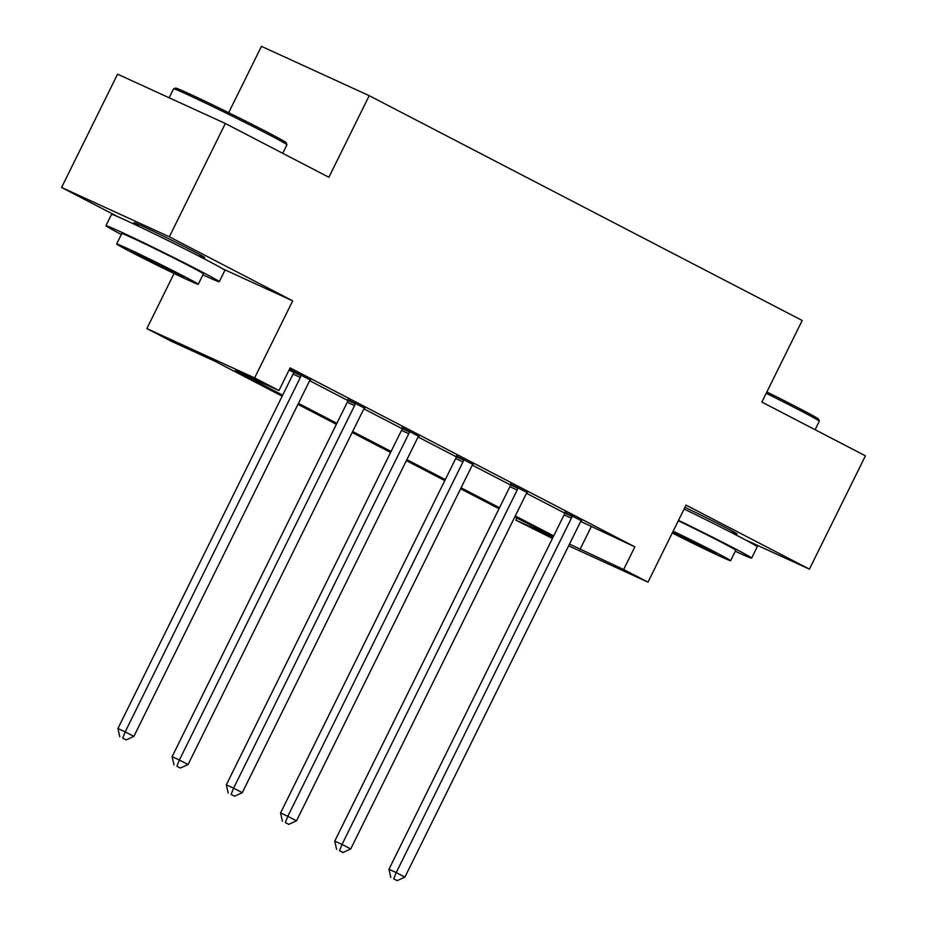 <?xml version="1.0" encoding="UTF-8"?>
<svg xmlns="http://www.w3.org/2000/svg" width="927" height="927" viewBox="0 0 927 927"><rect width="100%" height="100%" fill="white"/><g stroke="black" fill="none" stroke-linecap="round" stroke-linejoin="round"><path stroke-width="1.39" d="M199.942 255.771A39.444 0.962 -153.7 0 0 204.682 257.59A39.444 0.962 -153.7 0 0 192.04 250.51A39.444 0.962 -153.7 0 0 154.554 231.843A39.444 0.962 -153.7 0 0 133.951 222.631A39.444 0.962 -153.7 0 0 138.285 225.296M732.295 532.179A39.444 0.962 -153.7 0 0 737.046 533.998A39.444 0.962 -153.7 0 0 724.393 526.918A39.444 0.962 -153.7 0 0 684.96 507.324M282.179 396.153L214.867 361.206L171.182 341.206L146.86 328.575L254.624 377.903L278.946 390.534L235.261 370.533L282.665 395.157M174.091 273.477L146.86 328.575M222.665 268.795L292.7 300.858L169.34 236.802L225.342 123.5L117.578 74.172L61.576 187.474L118.169 216.86M228.668 112.677L261.449 46.35L369.213 95.678L802.191 320.487L761.867 402.075L865.424 455.841L809.422 569.155L686.061 505.099L647.985 582.144L568.645 545.829M552.457 538.425L515.899 520.186L553.06 537.208M516.953 518.054L515.899 520.186M169.34 236.802L61.576 187.474M744.868 539.595L809.422 569.155M580.835 521.495L634.856 546.86L290.139 367.88L278.946 390.534M289.085 370.012L293.639 372.376M309.792 380.765L347.845 400.522M364.01 408.911L402.063 428.668M418.216 437.057L456.269 456.814M472.422 465.203L510.476 484.96M526.629 493.349L564.682 513.106M581.472 520.8L564.821 512.237M527.266 492.654L510.615 484.091M473.06 464.508L456.408 455.945M418.853 436.362L402.202 427.799M364.647 408.216L347.984 399.653M310.429 380.07L289.491 369.201M289.456 369.259L293.778 371.507M292.7 300.858L254.624 377.903M634.856 546.86L623.651 569.514L647.985 582.144M225.342 123.5L328.888 177.266L369.213 95.678M553.222 536.884L514.798 516.942M499.016 508.738L460.592 488.796M444.798 480.592L406.385 460.649M390.591 452.446L352.179 432.503M336.385 424.299L297.973 404.357M569.502 544.091L623.651 569.514M298.459 403.361L336.872 423.303M352.666 431.507L391.09 451.449M406.883 459.653L445.296 479.595M461.09 487.799L499.502 507.741M515.296 515.945L553.709 535.887M591.171 526.86L579.966 549.526M571.403 518.17L564.114 514.833L388.946 869.271L396.223 872.597L571.403 518.17A5.052 3.917 114.6 0 0 571.982 516.351L572.11 515.574M393.732 878.842L397.208 880.65L393.732 878.842L396.223 872.597L404.914 877.116L580.082 522.677A5.052 3.917 114.6 0 1 581.171 521.113L581.704 520.557M564.114 514.833A5.052 3.917 114.6 0 0 564.705 513.013L564.879 511.924M388.946 869.271L390.823 877.51M397.208 880.65L404.914 877.116M766.861 391.97A61.703 1.495 26.3 0 1 798.807 408.147A61.703 1.495 26.3 0 1 818.587 419.178L819.283 421.206A63.21 1.541 -153.7 0 0 799.016 409.908A63.21 1.541 -153.7 0 0 766.2 393.303M815.1 429.711L819.283 421.252A63.21 1.541 -153.7 0 0 819.283 421.206M735.285 551.241A63.21 1.541 -153.7 0 0 751.635 558.124A63.21 1.541 -153.7 0 0 731.368 546.779A63.21 1.541 -153.7 0 0 678.518 520.36M751.635 558.124L757.232 546.791A63.21 1.541 -153.7 0 0 736.965 535.447A63.21 1.541 -153.7 0 0 684.126 509.027M678.321 520.765A45.516 1.112 26.3 0 1 721.171 542.11A45.516 1.112 26.3 0 1 735.76 550.279L730.615 560.708A45.516 1.112 -153.7 0 0 716.015 552.538A45.516 1.112 -153.7 0 0 673.164 531.194M672.272 532.99A45.516 1.112 -153.7 0 0 730.615 560.708M672.481 532.585A29.328 0.718 -153.7 0 0 672.909 532.805A29.328 0.718 -153.7 0 0 700.789 546.687A29.328 0.718 -153.7 0 0 716.107 553.535A29.328 0.718 -153.7 0 0 706.698 548.274A29.328 0.718 -153.7 0 0 672.956 531.611M173.616 88.795L175.643 88.1A61.703 1.495 26.3 0 1 208.448 102.839A61.703 1.495 26.3 0 1 266.455 131.727A61.703 1.495 26.3 0 1 286.234 142.758L286.918 144.797A63.21 1.541 -153.7 0 0 266.652 133.488A63.21 1.541 -153.7 0 0 207.219 103.882A63.21 1.541 -153.7 0 0 173.616 88.795A63.21 1.541 -153.7 0 0 173.581 88.818L169.154 97.775M282.735 153.303L286.918 144.832A63.21 1.541 -153.7 0 0 286.918 144.797M202.932 274.832A63.21 1.541 -153.7 0 0 219.27 281.715A63.21 1.541 -153.7 0 0 199.004 270.371A63.21 1.541 -153.7 0 0 138.946 240.464A63.21 1.541 -153.7 0 0 105.933 225.69A63.21 1.541 -153.7 0 0 121.321 234.496M219.27 281.715L224.867 270.383A63.21 1.541 -153.7 0 0 204.6 259.039A63.21 1.541 -153.7 0 0 144.542 229.131A63.21 1.541 -153.7 0 0 111.53 214.369L105.933 225.69M116.64 243.963L121.796 233.534A45.516 1.112 26.3 0 1 145.562 244.172A45.516 1.112 26.3 0 1 188.807 265.701A45.516 1.112 26.3 0 1 203.407 273.871L198.251 284.299A45.516 1.112 -153.7 0 0 183.662 276.13A45.516 1.112 -153.7 0 0 140.417 254.601A45.516 1.112 -153.7 0 0 116.64 243.963A45.516 1.112 -153.7 0 0 131.24 252.132A45.516 1.112 -153.7 0 0 174.485 273.662A45.516 1.112 -153.7 0 0 198.251 284.299M174.346 271.866A29.328 0.718 -153.7 0 0 146.466 257.984A29.328 0.718 -153.7 0 0 131.147 251.136A29.328 0.718 -153.7 0 0 140.556 256.397A29.328 0.718 -153.7 0 0 168.424 270.278A29.328 0.718 -153.7 0 0 183.743 277.127A29.328 0.718 -153.7 0 0 174.346 271.866M517.185 490.024L509.908 486.687L334.74 841.125L342.017 844.451L517.185 490.024A5.052 3.917 114.6 0 0 517.776 488.205L517.903 487.428M339.525 850.696L343.002 852.504L339.525 850.696L342.017 844.451L350.707 848.97L525.876 494.531A5.052 3.917 114.6 0 1 526.965 492.967L527.498 492.411M509.908 486.687A5.052 3.917 114.6 0 0 510.487 484.867L510.673 483.778M334.74 841.125L336.617 849.364M343.002 852.504L350.707 848.97M462.979 461.878L455.702 458.541L280.533 812.979L287.81 816.305L462.979 461.878A5.052 3.917 114.6 0 0 463.57 460.059L463.685 459.282M285.319 822.55L288.795 824.358L285.319 822.55L287.81 816.305L296.501 820.824L471.669 466.385A5.052 3.917 114.6 0 1 472.758 464.821L473.291 464.265M455.702 458.541A5.052 3.917 114.6 0 0 456.281 456.721L456.455 455.632M280.533 812.979L282.411 821.218M288.795 824.358L296.501 820.824M408.772 433.732L401.495 430.395L226.315 784.833L233.604 788.159L408.772 433.732A5.052 3.917 114.6 0 0 409.352 431.901L409.479 431.136M231.113 794.404L234.589 796.212L231.113 794.404L233.604 788.159L242.283 792.678L417.463 438.239A5.052 3.917 114.6 0 1 418.54 436.675L419.085 436.119M401.495 430.395A5.052 3.917 114.6 0 0 402.075 428.575L402.248 427.474M226.315 784.833L228.193 793.072M234.589 796.212L242.283 792.678M354.566 405.586L347.277 402.248L172.109 756.687L179.386 760.013L354.566 405.586A5.052 3.917 114.6 0 0 355.145 403.755L355.273 402.99M176.906 766.258L180.371 768.066L176.906 766.258L179.386 760.013L188.077 764.52L363.245 410.093A5.052 3.917 114.6 0 1 364.334 408.529L364.867 407.973M347.277 402.248A5.052 3.917 114.6 0 0 347.868 400.429L348.042 399.328M172.109 756.687L173.986 764.926M180.371 768.066L188.077 764.52M300.348 377.44L293.071 374.102L117.903 728.541L125.18 731.866L300.348 377.44A5.052 3.917 114.6 0 0 300.939 375.609L301.066 374.844M122.688 738.112L126.165 739.92L122.688 738.112L125.18 731.866L133.87 736.374L309.039 381.947A5.052 3.917 114.6 0 1 310.128 380.383L310.661 379.827M293.071 374.102A5.052 3.917 114.6 0 0 293.662 372.283L293.836 371.182M117.903 728.541L119.78 736.78M126.165 739.92L133.87 736.374M571.982 516.351L564.705 513.013M517.776 488.205L510.487 484.867M463.57 460.059L456.281 456.721M409.352 431.901L402.075 428.575M355.145 403.755L347.868 400.429M300.939 375.609L293.662 372.283M731.959 532.863L732.712 531.333M199.606 256.455L200.359 254.925M137.938 225.979L138.702 224.45"/></g></svg>

